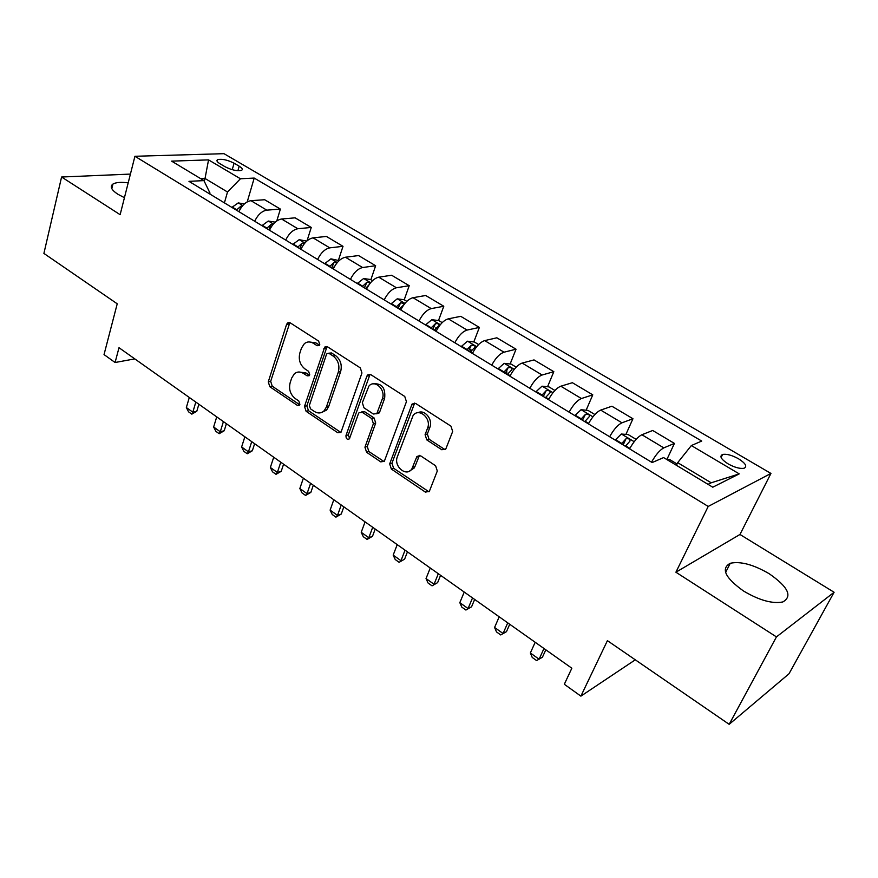 <?xml version="1.0" encoding="UTF-8"?>
<svg xmlns="http://www.w3.org/2000/svg" width="878" height="878" viewBox="0 0 878 878"><rect width="100%" height="100%" fill="white"/><g stroke="black" fill="none" stroke-linecap="round" stroke-linejoin="round"><path stroke-width="1.32" d="M319.768 344.615L318.637 341.103L290.256 322.863L287.6 322.906L286.579 324.421L268.273 381.875L269.831 386.737L297.335 405.362L299.398 405.252L299.903 404.407L298.794 400.961L295.195 398.524C290.322 394.496 288.642 389.261 290.135 382.797L291.694 378.034L294.349 373.798C297.126 371.537 300.166 371.416 303.47 373.424L307.124 375.839L309.177 375.729L309.736 374.818L308.617 371.339L304.962 368.925C300.024 364.919 298.311 359.629 299.848 353.044L301.439 348.182L304.37 343.649C307.146 341.487 310.164 341.377 313.413 343.309L317.112 345.691L319.153 345.592L319.768 344.615M769.216 573.74C753.467 564.576 740.483 561.086 730.266 563.27C720.673 568.527 725.096 577.779 743.534 591.015C759.327 600.354 772.442 603.998 782.847 601.946C792.68 596.305 788.137 586.899 769.216 573.74M128.188 182.854C120.955 181.944 115.863 182.35 112.922 184.073C109.695 186.498 111.319 189.878 117.795 194.203L124.435 197.693M738.552 458.788C731.978 455.199 726.655 453.75 722.594 454.464C719.258 456.165 721.068 459.293 728.049 463.847C734.645 467.48 739.978 468.94 744.072 468.248C747.441 466.492 745.609 463.343 738.552 458.788M441.81 449.755L445.815 448.954L452.675 431.471L450.952 426.148L415.733 403.507L412.045 404.089L389.689 463.913L391.347 469.039L425.402 492.108L429.342 491.373L437.299 471.014L435.609 465.768L420.705 455.88L416.885 456.538L411.914 468.797C406.635 477.566 393.256 466.35 397.372 456.703L413.044 415.634C418.652 407.194 431.789 418.367 427.586 428.102L425.095 434.665L426.796 439.911L441.81 449.755L444.038 449.02L445.365 449.525M130.416 174.085L61.581 177.016L43.9 253.413L117.224 303.799L104.032 354.58L115.084 362.504L119.002 347.71L571.841 668.224L564.313 684.269L580.885 696.144L635.288 659.817M776.448 636.901L834.1 592.266L739.967 534.472L675.906 572.215L776.448 636.901L729.168 724.328L607.411 640.655L580.885 696.144M675.906 572.215L708.206 506.441L134.927 156.273L223.989 153.672L770.939 473.44L708.206 506.441M61.581 177.016L120.132 214.682L134.927 156.273M361.955 372.996L360.298 367.882L327.67 346.909L324.717 347.073L304.501 406.36L306.093 411.288L337.701 432.7L340.949 432.382L361.955 372.996M370.867 374.676L404.758 396.461L406.437 401.674L384.312 461.345L380.723 461.85L366.576 452.258L364.941 447.187L373.402 423.69L371.756 418.576L362.362 412.375L359.025 412.726L358.433 413.768L349.422 438.835C347.095 439.845 345.943 438.748 345.976 435.554L366.872 376.168L367.564 375.016L370.867 374.676M834.1 592.266L789.015 673.755L729.168 724.328M219.939 163.714L225.108 166.765C231.836 170.123 237.334 171.32 241.582 170.343C243.008 169.432 242.218 168.06 239.2 166.205L234.075 163.187C227.347 159.851 221.86 158.677 217.612 159.653C216.229 160.531 216.998 161.892 219.939 163.714M209.732 193.961L209.985 193.061L203.926 180.605L188.968 181.351L652.145 462.552L663.614 457.581L712.771 487.202L739.232 473.879L711.18 482.801L677.684 462.662L676.433 465.307M203.926 180.605L171.616 161.135L208.547 159.884L240.44 178.761L227.512 191.997L224.406 202.862M247.223 201.874L254.214 178.069L240.44 178.761M254.214 178.069L701.72 441.052L691.348 445.552L739.232 473.879M739.967 534.472L770.939 473.44M115.084 362.504L134.784 358.882M204.245 181.252L205.024 178.475L200.744 178.684M227.512 191.997L205.024 178.475L208.547 159.884M708.041 484.349L711.18 482.801M276.779 220.949L280.389 209.085L264.673 199.734L250.987 200.678C246.059 201.49 242.032 205.156 238.915 211.675M307.015 240.879L311.262 227.446L295.107 217.832L281.597 219.006C276.713 219.906 272.674 223.649 269.48 230.234M338.447 260.184L343.002 246.323L326.386 236.445L313.062 237.85C308.244 238.827 304.183 242.657 300.913 249.308M370.867 279.698L375.641 265.727L358.553 255.564L345.427 257.232C340.664 258.308 336.603 262.204 333.245 268.942M404.22 299.771L409.225 285.701L391.643 275.242L378.725 277.174C374.028 278.337 369.956 282.332 366.51 289.136M438.506 320.536L443.785 306.257L425.687 295.491L413.011 297.697C408.38 298.97 404.308 303.053 400.763 309.934M435.51 328.646L435.806 327.867M473.791 341.948L479.377 327.417L460.741 316.332L448.307 318.835C443.763 320.218 439.68 324.388 436.048 331.357M469.949 351.935L470.915 349.455M510.129 364.008L516.034 349.214L496.838 337.8L484.678 340.609C480.222 342.102 476.128 346.382 472.397 353.428M506.167 373.918L506.968 371.91M547.554 386.748L553.82 371.679L534.022 359.914L522.169 363.064C517.8 364.677 513.707 369.045 509.877 376.179M543.471 396.571L543.734 395.945M586.131 410.202L592.771 394.848L572.368 382.709L560.822 386.21C556.564 387.944 552.46 392.422 548.53 399.644M625.904 434.412L632.95 418.74L611.9 406.229L600.706 410.092C596.557 411.969 592.452 416.556 588.403 423.854M666.929 459.403L674.425 443.412L652.694 430.483L641.884 434.742C637.845 436.761 633.74 441.458 629.581 448.845M280.389 209.085L266.802 210.149C261.896 211.005 257.869 214.704 254.697 221.256M311.262 227.446L297.851 228.741C293 229.685 288.95 233.46 285.712 240.089M343.002 246.323L329.777 247.859C324.981 248.891 320.931 252.754 317.606 259.449M375.641 265.727L362.625 267.527C357.895 268.646 353.823 272.597 350.421 279.369M409.225 285.701L396.428 287.764C391.775 288.994 387.692 293.032 384.202 299.881M443.785 306.257L431.241 308.606C426.653 309.934 422.57 314.061 418.982 320.997M479.377 327.417L467.085 330.073C462.585 331.511 458.492 335.736 454.815 342.749M516.034 349.214L504.027 352.199C499.615 353.757 495.521 358.081 491.746 365.171M553.82 371.679L542.121 375.005C537.808 376.684 533.703 381.118 529.818 388.285M592.771 394.848L581.412 398.535C577.197 400.346 573.104 404.879 569.109 412.133M632.95 418.74L621.953 422.812C617.86 424.754 613.755 429.408 609.65 436.75M674.425 443.412L663.812 447.879C659.85 449.975 655.745 454.738 651.52 462.168M677.684 462.662L691.348 445.552M317.112 345.691L319.471 345.219L315.795 342.826L308.858 341.926M298.75 371.998L305.862 372.887L309.506 375.301L307.124 375.839M289.828 322.632L270.676 381.337L272.235 386.188L299.716 404.769L297.335 405.362M324.717 347.073L327.033 346.601L306.872 405.757L308.452 410.684L340.894 432.448M329.118 353.439L327.033 353.571L326.44 354.503L309.374 405.384L310.483 408.841L314.335 411.453C317.99 413.681 321.282 413.428 324.212 410.684L326.375 407.052L338.293 372.162C339.929 365.467 338.184 360.079 333.08 355.996L329.118 353.439L331.489 352.945L328.668 353.219M321.93 412.331L326.572 410.07L328.723 406.437L326.375 407.052M331.489 352.945L335.451 355.491C340.543 359.563 342.277 364.941 340.642 371.624L328.723 406.437M361.473 411.969L364.688 411.738L374.061 417.939L375.707 423.031L367.245 446.485L368.87 451.555L384.114 461.587M370.044 374.302L348.292 434.884L349.642 438.528M382.336 398.897C386.09 389.788 374.665 378.956 368.903 386.079L362.34 402.717L363.986 407.82L373.391 414.021L376.838 413.593L382.336 398.897L384.641 398.283C385.651 387.966 381.93 383.159 373.457 383.851M376.651 413.801L379.142 412.956L379.691 411.98L377.386 412.616M384.641 398.283L379.691 411.98M417.983 412.726C424.623 408.972 433.238 419.585 429.836 427.421L427.345 433.973L429.035 439.209L444.038 449.02M409.466 471.102L414.164 468.029L415.053 466.284L412.803 467.052M419.475 455.386L415.053 466.284M414.668 403.068L391.961 463.167L393.618 468.281L429.002 491.823M244.391 203.905L238.223 202.917L231.88 207.406M242.35 206.023L240.912 206.154L236.391 210.149M238.717 211.554L239.211 211.005M189.308 397.471L186.345 407.546L192.831 412.166L195.816 402.08M196.804 411.244L191.821 414.153L192.831 412.166L196.804 411.244L198.878 404.242M191.821 414.153L188.583 411.837L186.345 407.546M275.253 222.145L268.273 221.047L261.94 225.646M273.091 224.373L271.104 224.384L266.572 228.467M268.844 229.838L271.104 224.384M216.723 416.874L213.639 427.015L220.29 431.756L223.407 421.605M224.219 430.758L219.171 433.699L220.29 431.756L224.219 430.758L226.392 423.723M219.171 433.699L215.856 431.328L213.639 427.015M306.751 241.11L299.168 239.683L292.824 244.402M304.644 243.294L302.142 243.129L297.598 247.3M300.627 249.143L301.593 247.881M299.804 248.639L302.142 243.129M244.863 436.794L241.626 446.979L248.452 451.852L251.723 441.645M252.348 450.765L247.234 453.75L248.452 451.852L252.348 450.765L254.62 443.697M247.234 453.75L243.821 451.314L241.626 446.979M339.16 260.612L330.918 258.845L324.597 263.696M337.064 262.818L334.057 262.412L329.502 266.671M332.608 268.558L334.77 266.023M331.643 267.977L334.057 262.412M273.727 457.229L270.358 467.48L277.36 472.474L280.773 462.212M281.201 471.31L276.021 474.329L277.36 472.474L281.201 471.31L283.583 464.199M276.021 474.329L272.52 471.826L270.358 467.48M372.502 280.675L370.549 279.5L363.591 278.546L357.269 283.528M370.362 282.979L366.883 282.233L362.318 286.59M365.522 288.533L368.892 284.944M364.392 287.852L366.883 282.233M303.371 478.203L299.837 488.519L307.037 493.645L310.603 483.317M310.834 492.393L305.577 495.455L307.037 493.645L310.834 492.393L313.314 485.238M305.577 495.455L301.988 492.887L299.837 488.519M406.832 301.341L404.165 299.738L397.207 298.827L390.897 303.942M404.495 303.92L400.664 302.647L396.099 307.102M399.391 309.1L403.924 304.655M398.096 308.321L400.664 302.647M333.805 499.747L330.117 510.118L337.503 515.386L341.235 505.004M341.257 514.047L335.912 517.142L337.503 515.386L341.257 514.047L343.847 506.847M335.912 517.142L332.235 514.508L330.117 510.118M442.183 322.621L438.77 320.569L431.811 319.702L425.523 324.959M434.27 330.271L439.044 325.562C439.329 324.059 438.133 323.422 435.444 323.653L430.868 328.207M432.799 329.382L435.444 323.653M365.072 521.883L361.22 532.309L368.815 537.72L372.711 527.283M372.502 536.282L367.092 539.421L368.815 537.72L372.502 536.282L375.213 529.05M367.092 539.421L363.305 536.71L361.22 532.309M478.62 344.549L474.405 342.014L467.447 341.202L461.18 346.612M470.191 352.078L474.921 347.293C475.239 345.712 474.021 345.043 471.266 345.295L466.69 349.96M468.534 351.079L471.266 345.295M397.218 544.623L393.179 555.115L400.983 560.68L405.054 550.177M404.615 559.143L399.117 562.315L404.615 559.143L407.447 551.867M399.117 562.315L395.232 559.527L393.179 555.115M516.176 367.158L511.117 364.107L504.159 363.36L497.925 368.914M507.21 374.555L511.896 369.682C512.236 368.025 510.996 367.333 508.186 367.586L503.599 372.371M505.355 373.435L508.186 367.586M430.253 568.011L426.039 578.547L434.061 584.276L438.32 573.718M437.617 582.63L432.053 585.845L437.617 582.63L440.58 575.32M432.053 585.845L428.047 582.992L426.039 578.547M554.907 390.469L548.959 386.891L542.011 386.188L535.799 391.906M545.37 397.723L550.012 392.773C550.374 391.039 549.112 390.304 546.237 390.578L541.66 395.473M543.317 396.472L546.237 390.578M464.232 592.057L459.82 602.659L468.073 608.542L472.529 597.94M471.563 606.797L465.911 610.045L471.563 606.797L474.658 599.444M465.911 610.045L461.795 607.104L459.82 602.659M594.878 414.526L587.975 410.366L581.038 409.741L574.86 415.623M584.737 421.627L589.325 416.589C589.72 414.767 588.436 413.999 585.483 414.284L580.907 419.3M582.465 420.244L585.483 414.284M499.198 616.806L494.577 627.463L503.072 633.521L507.736 622.853M506.485 631.655L500.745 634.948L506.485 631.655L509.723 624.258M500.745 634.948L496.509 631.919L494.577 627.463M636.133 439.362L628.22 434.599L621.306 434.028L615.171 440.097M625.366 446.287L629.943 441.129C630.294 439.263 628.988 438.462 626.025 438.715L621.415 443.884M622.853 444.762L626.025 438.715M535.185 642.279L530.356 652.98L539.103 659.224L543.976 648.502M530.356 652.98L532.244 657.457L536.601 660.574L542.428 657.227L545.82 649.808M677.059 463.99L669.771 459.611L666.6 459.381M266.802 210.149L250.987 200.678M297.851 228.741L281.597 219.006M329.777 247.859L313.062 237.85M362.625 267.527L345.427 257.232M396.428 287.764L378.725 277.174M431.241 308.606L413.011 297.697M467.085 330.073L448.307 318.835M504.027 352.199L484.678 340.609M542.121 375.005L522.169 363.064M581.412 398.535L560.822 386.21M621.953 422.812L600.706 410.092M663.812 447.879L641.884 434.742M232.22 169.684L234.075 163.187M237.894 170.738L239.2 166.205M315.795 342.826L313.413 343.309M305.862 372.887L303.47 373.424M272.235 386.188L269.831 386.737M270.676 381.337L268.273 381.875M288.994 323.993L286.579 324.421M340.027 432.042L337.701 432.7M308.452 410.684L306.093 411.288M306.872 405.757L304.501 406.36M326.221 347.951L323.85 348.445M340.642 371.624L338.293 372.162M335.451 355.491L333.08 355.996M383.006 461.115L380.723 461.85M368.87 451.555L366.576 452.258M367.245 446.485L364.941 447.187M375.707 423.031L373.402 423.69M374.061 417.939L371.756 418.576M364.688 411.738L362.362 412.375M348.292 434.884L345.976 435.554M369.199 375.619L366.872 376.168M429.035 439.209L426.796 439.911M427.345 433.973L425.095 434.665M429.836 427.421L427.586 428.102M418.795 456.461L416.545 457.208M427.63 491.285L425.402 492.108M393.618 468.281L391.347 469.039M391.961 463.167L389.689 463.913M413.834 404.341L411.552 404.967M242.745 205.562L238.388 202.939M236.687 209.754L232.176 207.01M239.881 209.666L240.912 206.154M273.376 224.044L268.448 221.069M266.868 228.071L262.226 225.251M304.864 243.041L299.332 239.705M297.894 246.894L293.131 243.996M337.262 262.577L331.094 258.867M329.81 266.253L324.893 263.279M370.593 282.694L363.766 278.567M362.625 286.173L357.576 283.111M366.741 288.664L365.83 288.116M404.912 303.393L397.383 298.849M396.406 306.674L391.204 303.525M400.994 309.462L399.699 308.672M440.262 324.717L431.987 319.724M431.186 327.779L425.83 324.531M436.278 330.874L434.577 329.843M476.688 346.7L467.623 341.224M467.008 349.521L461.499 346.173M472.638 352.934L470.498 351.639M514.245 369.353L504.334 363.371M503.928 371.921L498.243 368.475M510.129 375.685L507.528 374.105M552.964 392.707L542.187 386.199M541.978 395.012L536.118 391.456M548.783 399.139L545.699 397.273M592.924 416.82L581.214 409.752M581.236 418.839L575.189 415.162M588.677 423.35L585.066 421.166M634.179 441.7L621.481 434.039M621.745 443.412L615.5 439.626M629.855 448.34L625.696 445.815M623.786 443.631L625.981 438.748M725.59 572.456L730.266 563.27M111.791 188.616L112.922 184.073M721.112 457.504L722.594 454.464M217.151 161.332L217.612 159.653M289.597 322.555L287.6 322.906M326.572 410.07L324.212 410.684M379.142 412.956L376.838 413.593M369.89 374.467L367.564 375.016M414.164 468.029L411.914 468.797M419.135 455.792L416.885 456.538M414.317 403.452L412.045 404.089"/></g></svg>
